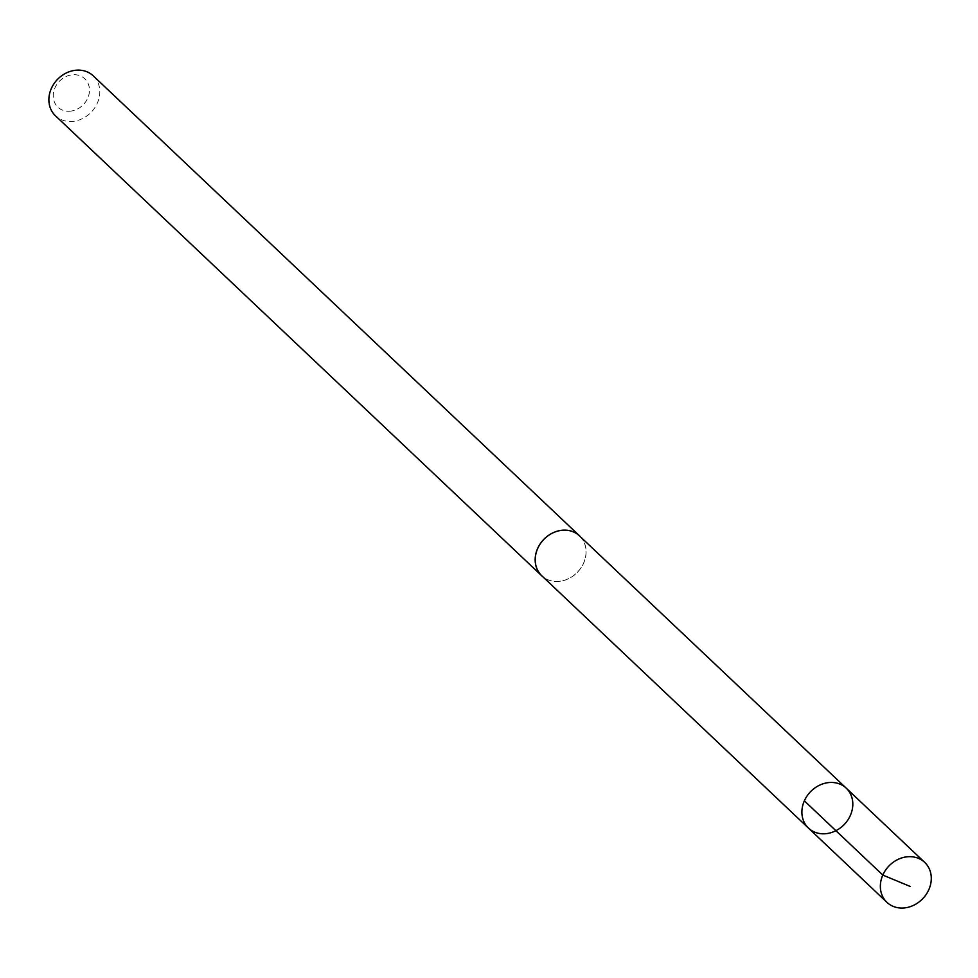 <?xml version="1.0" encoding="UTF-8"?>
<svg xmlns="http://www.w3.org/2000/svg" width="978" height="978" viewBox="0 0 978 978"><rect width="100%" height="100%" fill="white"/><g stroke="black" fill="none" stroke-linecap="round" stroke-linejoin="round"><path stroke-width="0.73" stroke-dasharray="4.89 3.67" d="M808.464 828.097A27.482 23.509 133.4 0 0 844.43 824.283A27.482 23.509 133.4 0 0 846.239 788.17M579.477 535.883A27.433 23.472 -46.6 0 1 583.854 562.472A27.433 23.472 -46.6 0 1 560.614 581.152A27.433 23.472 -46.6 0 1 541.775 575.749M580.59 536.934A27.494 23.521 -46.6 0 1 583.56 563.291A27.494 23.521 -46.6 0 1 560.614 581.201A27.494 23.521 -46.6 0 1 542.888 576.8M93.24 75.832A27.494 23.521 -46.6 0 1 97.617 102.482A27.494 23.521 -46.6 0 1 74.328 121.199A27.494 23.521 -46.6 0 1 55.453 115.783M71.345 111.04A19.56 16.724 -46.6 0 1 55.66 86.394A19.56 16.724 -46.6 0 1 87.054 81.516A19.56 16.724 -46.6 0 1 71.345 111.04"/><path stroke-width="1.47" d="M808.464 828.097L541.775 575.749A27.433 23.472 -46.6 0 1 537.399 549.159A27.433 23.472 -46.6 0 1 560.639 530.479A27.433 23.472 -46.6 0 1 579.477 535.883L846.239 788.17A27.482 23.509 133.4 0 0 827.364 782.755A27.482 23.509 133.4 0 0 804.087 801.459A27.482 23.509 133.4 0 0 808.464 828.097A27.482 23.509 133.4 0 0 844.43 824.283A27.482 23.509 133.4 0 0 846.239 788.17A27.482 23.509 133.4 0 0 827.364 782.755A27.482 23.509 133.4 0 0 804.087 801.459A27.482 23.509 133.4 0 0 808.464 828.097L886.924 902.327A27.494 23.521 -46.6 0 1 882.547 875.689A27.494 23.521 -46.6 0 1 905.836 856.972A27.494 23.521 -46.6 0 1 924.711 862.388A27.494 23.521 -46.6 0 1 929.1 889.026A27.494 23.521 -46.6 0 1 905.811 907.743A27.494 23.521 -46.6 0 1 886.924 902.327M542.888 576.8A27.494 23.521 -46.6 0 1 541.726 575.785A27.494 23.521 -46.6 0 1 543.536 539.66A27.494 23.521 -46.6 0 1 579.526 535.846A27.494 23.521 -46.6 0 1 580.59 536.934M541.726 575.785L55.453 115.783A27.494 23.521 -46.6 0 1 57.262 79.646A27.494 23.521 -46.6 0 1 93.24 75.832L579.526 535.846M804.356 800.848L882.804 875.065L910.102 886.41M846.239 788.17L924.711 862.388"/></g></svg>
